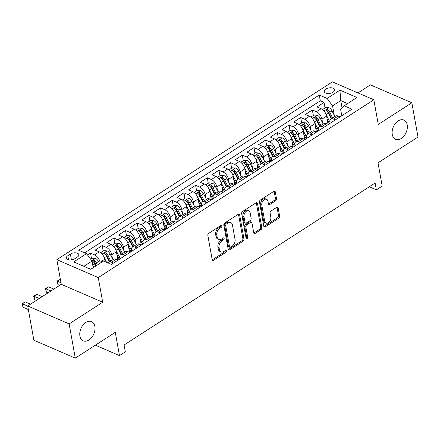<?xml version="1.0" encoding="UTF-8"?>
<svg xmlns="http://www.w3.org/2000/svg" width="440" height="440" viewBox="0 0 440 440"><rect width="100%" height="100%" fill="white"/><g stroke="black" fill="none" stroke-linecap="round" stroke-linejoin="round"><path stroke-width="0.66" d="M221.898 225.902A1.122 0.748 113.4 0 0 221.54 225.385A1.122 0.748 113.4 0 0 220.924 225.478L208.747 233.332A1.606 1.073 113.4 0 0 207.84 235.417L212.196 259.611A1.606 1.073 113.4 0 0 212.702 260.348A1.606 1.073 113.4 0 0 213.582 260.216L225.759 252.362A1.122 0.748 113.4 0 0 226.391 250.905A1.122 0.748 113.4 0 0 226.039 250.388A1.122 0.748 113.4 0 0 225.423 250.481L223.845 251.493A5.143 3.427 113.4 0 1 221.034 251.911A5.143 3.427 113.4 0 1 219.406 249.563L219.043 247.544A5.143 3.427 113.4 0 1 221.936 240.878L223.509 239.861A1.122 0.748 113.4 0 0 224.142 238.403A1.122 0.748 113.4 0 0 223.79 237.886A1.122 0.748 113.4 0 0 223.174 237.98L221.595 238.992A5.143 3.427 113.4 0 1 218.785 239.41A5.143 3.427 113.4 0 1 217.157 237.061L216.794 235.043A5.143 3.427 113.4 0 1 219.687 228.377L221.26 227.359A1.122 0.748 113.4 0 0 221.898 225.902M392.266 134.513A10.472 6.98 113.4 0 0 395.582 139.304A10.472 6.98 113.4 0 0 404.063 135.938A10.472 6.98 113.4 0 0 407.215 124.867A10.472 6.98 113.4 0 0 403.898 120.076A10.472 6.98 113.4 0 0 395.417 123.448A10.472 6.98 113.4 0 0 392.266 134.513M79.915 336.045A10.472 6.98 113.4 0 0 83.232 340.835A10.472 6.98 113.4 0 0 91.713 337.464A10.472 6.98 113.4 0 0 94.864 326.398A10.472 6.98 113.4 0 0 91.547 321.607A10.472 6.98 113.4 0 0 83.067 324.973A10.472 6.98 113.4 0 0 79.915 336.045M325.864 89.106A5.236 2.756 -10.2 0 0 324.297 91.581A5.236 2.756 -10.2 0 0 327.646 93.5A5.236 2.756 -10.2 0 0 333.031 92.202A5.236 2.756 -10.2 0 0 334.604 89.727A5.236 2.756 -10.2 0 0 331.254 87.808A5.236 2.756 -10.2 0 0 325.864 89.106M275.611 200.772A1.606 1.073 113.4 0 0 276.513 198.688L275.291 191.895A1.606 1.073 113.4 0 0 274.786 191.163A1.606 1.073 113.4 0 0 273.906 191.29L260.381 200.019A1.606 1.073 113.4 0 0 259.474 202.103L263.829 226.298A1.606 1.073 113.4 0 0 264.336 227.035A1.606 1.073 113.4 0 0 265.216 226.903L278.74 218.18A1.606 1.073 113.4 0 0 279.648 216.095L278.168 207.895A1.606 1.073 113.4 0 0 277.662 207.157A1.606 1.073 113.4 0 0 276.782 207.29L270.996 211.024A1.606 1.073 113.4 0 0 270.089 213.109L270.82 217.173A4.296 2.866 113.4 0 1 269.528 221.716A4.296 2.866 113.4 0 1 266.052 223.097A4.296 2.866 113.4 0 1 264.688 221.128L261.822 205.2A4.296 2.866 113.4 0 1 263.115 200.662A4.296 2.866 113.4 0 1 266.596 199.281A4.296 2.866 113.4 0 1 267.954 201.245L268.433 203.902A1.606 1.073 113.4 0 0 268.939 204.633A1.606 1.073 113.4 0 0 269.819 204.507L275.611 200.772L274.489 200.288A1.606 1.073 113.4 0 0 275.396 198.204L274.17 191.411A1.606 1.073 113.4 0 0 274.109 191.186M69.13 323.895L102.701 302.236L61.276 284.317L27.704 305.976L69.13 323.895L75.29 358.132L115.286 332.332L119.471 355.614L125.312 351.846L124.08 344.999L375.127 183.018L376.36 189.865L382.195 186.098L378.01 162.816L418 137.016L411.84 102.779L370.414 84.859L357.935 92.912M102.701 302.236L98.269 277.585L373.835 99.787L378.268 124.438L411.84 102.779M239.646 214.896A1.606 1.073 113.4 0 0 239.14 214.159A1.606 1.073 113.4 0 0 238.26 214.291L224.736 223.02A1.606 1.073 113.4 0 0 223.828 225.099L228.184 249.299A1.606 1.073 113.4 0 0 228.69 250.03A1.606 1.073 113.4 0 0 229.57 249.904L243.095 241.175A1.606 1.073 113.4 0 0 244.002 239.091L239.646 214.896L238.53 214.412A1.606 1.073 113.4 0 0 238.464 214.181M242.556 211.519L256.08 202.791A1.606 1.073 113.4 0 1 256.96 202.664A1.606 1.073 113.4 0 1 257.471 203.396L261.822 227.596A1.606 1.073 113.4 0 1 260.92 229.674L255.129 233.409A1.606 1.073 113.4 0 1 254.249 233.541A1.606 1.073 113.4 0 1 253.743 232.804L251.977 222.992A1.606 1.073 113.4 0 0 251.471 222.261A1.606 1.073 113.4 0 0 250.591 222.387L246.747 224.868A1.606 1.073 113.4 0 0 245.845 226.952L247.681 237.166A1.122 0.748 113.4 0 1 247.346 238.354A1.122 0.748 113.4 0 1 246.433 238.716A1.122 0.748 113.4 0 1 246.081 238.2L241.654 213.604A1.606 1.073 113.4 0 1 242.556 211.519M75.29 358.132L33.864 340.214L27.704 305.976M325.034 107.927L324.043 102.432L317.042 106.953L321.129 108.719L316.454 111.733A6.545 3.454 57.2 0 1 321.921 119.147L322.603 122.942M313.357 115.462L312.367 109.967L305.366 114.483L309.452 116.254L304.777 119.268A6.545 3.454 57.2 0 1 310.244 126.682L310.926 130.477M301.68 122.997L300.691 117.497L293.689 122.018L297.776 123.789L293.101 126.803A6.545 3.454 57.2 0 1 298.568 134.217L299.25 138.006M290.004 130.526L289.014 125.032L282.013 129.553L286.099 131.318L281.424 134.332A6.545 3.454 57.2 0 1 286.891 141.752L287.573 145.541M278.328 138.061L277.338 132.567L270.336 137.088L274.423 138.853L269.748 141.867A6.545 3.454 57.2 0 1 275.214 149.281L275.897 153.076M266.651 145.596L265.661 140.102L258.66 144.623L262.746 146.388L258.071 149.402A6.545 3.454 57.2 0 1 263.538 156.816L264.22 160.611M254.975 153.131L253.985 147.637L246.983 152.152L251.07 153.923L246.395 156.937A6.545 3.454 57.2 0 1 251.862 164.351L252.544 168.146M243.298 160.666L242.308 155.166L235.306 159.687L239.393 161.458L234.718 164.472A6.545 3.454 57.2 0 1 240.185 171.886L240.867 175.676M231.622 168.196L230.632 162.701L223.625 167.222L227.711 168.988L223.042 172.002A6.545 3.454 57.2 0 1 228.509 179.421L229.191 183.211M219.945 175.731L218.955 170.236L211.948 174.757L216.035 176.523L211.365 179.537A6.545 3.454 57.2 0 1 216.832 186.951L217.514 190.746M208.269 183.266L207.279 177.771L200.272 182.292L204.358 184.058L199.689 187.072A6.545 3.454 57.2 0 1 205.156 194.486L205.838 198.281M196.592 190.801L195.602 185.301L188.595 189.822L192.681 191.593L188.012 194.607A6.545 3.454 57.2 0 1 193.479 202.021L194.161 205.816M184.916 198.336L183.926 192.836L176.919 197.357L181.005 199.128L176.336 202.136A6.545 3.454 57.2 0 1 181.803 209.556L182.485 213.345M173.239 205.865L172.249 200.371L165.242 204.892L169.329 206.657L164.659 209.671A6.545 3.454 57.2 0 1 170.126 217.085L170.808 220.88M161.562 213.4L160.573 207.906L153.566 212.427L157.652 214.192L152.982 217.206A6.545 3.454 57.2 0 1 158.45 224.62L159.132 228.415M149.886 220.935L148.896 215.441L141.889 219.956L145.976 221.727L141.306 224.741A6.545 3.454 57.2 0 1 146.773 232.155L147.455 235.95M138.21 228.47L137.22 222.97L130.213 227.491L134.299 229.262L129.63 232.276A6.545 3.454 57.2 0 1 135.097 239.69L135.779 243.485M126.533 236L125.543 230.505L118.536 235.026L122.623 236.792L117.953 239.806A6.545 3.454 57.2 0 1 123.42 247.225L124.102 251.015M114.857 243.535L113.867 238.04L106.86 242.561L110.946 244.327L106.276 247.341A6.545 3.454 57.2 0 1 111.743 254.755L112.426 258.55M103.18 251.07L102.19 245.575L95.183 250.096L99.27 251.862A6.545 3.454 57.2 0 1 104.737 259.276L105.171 261.696M321.129 108.719A6.545 3.454 -122.8 0 1 326.59 116.133L328.059 124.306M309.452 116.254A6.545 3.454 -122.8 0 1 314.914 123.668L316.382 131.835M297.776 123.789A6.545 3.454 -122.8 0 1 303.237 131.203L304.706 139.37M286.099 131.318A6.545 3.454 -122.8 0 1 291.561 138.738L293.029 146.905M274.423 138.853A6.545 3.454 -122.8 0 1 279.884 146.267L281.353 154.44M262.746 146.388A6.545 3.454 -122.8 0 1 268.207 153.802L269.676 161.975M251.07 153.923A6.545 3.454 -122.8 0 1 256.531 161.337L258 169.505M239.393 161.458A6.545 3.454 -122.8 0 1 244.855 168.872L246.323 177.04M227.711 168.988A6.545 3.454 -122.8 0 1 233.178 176.407L234.647 184.575M216.035 176.523A6.545 3.454 -122.8 0 1 221.502 183.937L222.97 192.11M204.358 184.058A6.545 3.454 -122.8 0 1 209.825 191.472L211.294 199.639M192.681 191.593A6.545 3.454 -122.8 0 1 198.149 199.007L199.617 207.174M181.005 199.128A6.545 3.454 -122.8 0 1 186.472 206.542L187.941 214.709M169.329 206.657A6.545 3.454 -122.8 0 1 174.796 214.077L176.264 222.244M157.652 214.192A6.545 3.454 -122.8 0 1 163.119 221.606L164.588 229.779M145.976 221.727A6.545 3.454 -122.8 0 1 151.443 229.141L152.911 237.309M134.299 229.262A6.545 3.454 -122.8 0 1 139.766 236.676L141.235 244.844M122.623 236.792A6.545 3.454 -122.8 0 1 128.09 244.211L129.558 252.379M110.946 244.327A6.545 3.454 -122.8 0 1 116.413 251.74L117.882 259.913M74.751 258.731L77.319 257.07A5.071 2.667 -10.2 0 0 78.843 254.672A5.071 2.667 -10.2 0 0 75.597 252.813A5.071 2.667 -10.2 0 0 70.378 254.067L67.81 255.728A5.071 2.667 -10.2 0 0 66.286 258.126A5.071 2.667 -10.2 0 0 69.531 259.985A5.071 2.667 -10.2 0 0 74.751 258.731M98.269 277.585L56.843 259.666L332.409 81.868L373.835 99.787M324.043 102.432L320.298 100.809L319.259 95.057L78.722 250.256L86.559 253.644L92.026 261.058L93.214 267.69M319.259 95.057L327.096 98.445L339.944 90.162L356.961 97.521L344.113 105.809L351.951 109.197L111.413 264.396L103.576 261.008L90.734 269.291L73.717 261.932L86.559 253.644M330.099 123.299L329.984 122.634A6.545 3.454 57.2 0 1 330.913 119.07A6.545 3.454 57.2 0 1 333.476 119.092L335.357 119.906M318.423 130.834L318.307 130.168A6.545 3.454 57.2 0 1 319.236 126.605A6.545 3.454 57.2 0 1 321.8 126.627L323.68 127.441M306.746 138.364L306.631 137.704A6.545 3.454 57.2 0 1 307.56 134.139A6.545 3.454 57.2 0 1 310.123 134.162L312.004 134.976M295.07 145.899L294.954 145.239A6.545 3.454 57.2 0 1 295.884 141.674A6.545 3.454 57.2 0 1 298.447 141.697L300.327 142.511M283.393 153.434L283.272 152.768A6.545 3.454 57.2 0 1 284.207 149.21A6.545 3.454 57.2 0 1 286.77 149.232L288.651 150.046M271.716 160.969L271.596 160.303A6.545 3.454 57.2 0 1 272.531 156.739A6.545 3.454 57.2 0 1 275.094 156.761L276.969 157.575M260.04 168.504L259.919 167.838A6.545 3.454 57.2 0 1 260.849 164.274A6.545 3.454 57.2 0 1 263.412 164.296L265.293 165.11M248.364 176.033L248.243 175.373A6.545 3.454 57.2 0 1 249.172 171.809A6.545 3.454 57.2 0 1 251.735 171.831L253.616 172.645M236.687 183.568L236.566 182.908A6.545 3.454 57.2 0 1 237.496 179.344A6.545 3.454 57.2 0 1 240.059 179.366L241.94 180.18M225.011 191.103L224.889 190.438A6.545 3.454 57.2 0 1 225.819 186.879A6.545 3.454 57.2 0 1 228.382 186.901L230.263 187.715M213.334 198.638L213.213 197.972A6.545 3.454 57.2 0 1 214.143 194.409A6.545 3.454 57.2 0 1 216.706 194.431L218.587 195.245M201.657 206.168L201.537 205.507A6.545 3.454 57.2 0 1 202.466 201.944A6.545 3.454 57.2 0 1 205.029 201.965L206.91 202.78M189.981 213.703L189.86 213.043A6.545 3.454 57.2 0 1 190.79 209.479A6.545 3.454 57.2 0 1 193.353 209.501L195.234 210.315M178.305 221.238L178.184 220.572A6.545 3.454 57.2 0 1 179.113 217.014A6.545 3.454 57.2 0 1 181.676 217.036L183.557 217.85M166.628 228.773L166.507 228.107A6.545 3.454 57.2 0 1 167.437 224.549A6.545 3.454 57.2 0 1 170 224.571L171.881 225.379M154.952 236.308L154.831 235.642A6.545 3.454 57.2 0 1 155.76 232.078A6.545 3.454 57.2 0 1 158.323 232.1L160.204 232.914M143.275 243.837L143.154 243.177A6.545 3.454 57.2 0 1 144.084 239.613A6.545 3.454 57.2 0 1 146.647 239.635L148.528 240.449M131.599 251.372L131.478 250.712A6.545 3.454 57.2 0 1 132.407 247.148A6.545 3.454 57.2 0 1 134.97 247.17L136.851 247.984M119.922 258.907L119.801 258.242A6.545 3.454 57.2 0 1 120.731 254.683A6.545 3.454 57.2 0 1 123.294 254.705L125.175 255.519M91.504 258.605L90.514 253.11L94.6 254.876A6.545 3.454 57.2 0 1 100.067 262.29L100.221 263.17M108.334 263.06A6.545 3.454 57.2 0 1 109.054 262.213L113.724 259.204A6.545 3.454 57.2 0 1 116.287 259.226L118.168 260.035M109.054 262.213A6.545 3.454 57.2 0 1 111.617 262.235L113.498 263.048M340.027 116.892L338.145 116.083A6.545 3.454 -122.8 0 0 335.583 116.061L330.913 119.07M328.35 124.427L326.469 123.613A6.545 3.454 -122.8 0 0 323.906 123.591L319.236 126.605M316.673 131.962L314.793 131.148A6.545 3.454 -122.8 0 0 312.23 131.126L307.56 134.139M304.997 139.496L303.116 138.683A6.545 3.454 -122.8 0 0 300.553 138.661L295.884 141.674M293.32 147.031L291.44 146.218A6.545 3.454 -122.8 0 0 288.877 146.196L284.207 149.21M281.644 154.561L279.763 153.753A6.545 3.454 -122.8 0 0 277.2 153.725L272.531 156.739M269.968 162.096L268.087 161.282A6.545 3.454 -122.8 0 0 265.524 161.26L260.849 164.274M258.291 169.631L256.41 168.817A6.545 3.454 -122.8 0 0 253.847 168.795L249.172 171.809M246.615 177.166L244.734 176.352A6.545 3.454 -122.8 0 0 242.171 176.33L237.496 179.344M234.938 184.701L233.057 183.887A6.545 3.454 -122.8 0 0 230.494 183.865L225.819 186.879M223.262 192.231L221.381 191.417A6.545 3.454 -122.8 0 0 218.818 191.395L214.143 194.409M211.585 199.766L209.704 198.952A6.545 3.454 -122.8 0 0 207.141 198.93L202.466 201.944M199.909 207.301L198.028 206.487A6.545 3.454 -122.8 0 0 195.465 206.465L190.79 209.479M188.232 214.836L186.351 214.022A6.545 3.454 -122.8 0 0 183.788 214L179.113 217.014M176.556 222.371L174.674 221.556A6.545 3.454 -122.8 0 0 172.112 221.535L167.437 224.549M164.874 229.9L162.993 229.086A6.545 3.454 -122.8 0 0 160.43 229.064L155.76 232.078M153.197 237.435L151.316 236.621A6.545 3.454 -122.8 0 0 148.753 236.599L144.084 239.613M141.521 244.97L139.639 244.156A6.545 3.454 -122.8 0 0 137.077 244.134L132.407 247.148M129.844 252.505L127.963 251.691A6.545 3.454 -122.8 0 0 125.4 251.669L120.731 254.683M102.19 245.575L106.276 247.341M113.867 238.04L117.953 239.806M125.543 230.505L129.63 232.276M137.22 222.97L141.306 224.741M148.896 215.441L152.982 217.206M160.573 207.906L164.659 209.671M172.249 200.371L176.336 202.136M183.926 192.836L188.012 194.607M195.602 185.301L199.689 187.072M207.279 177.771L211.365 179.537M218.955 170.236L223.042 172.002M230.632 162.701L234.718 164.472M242.308 155.166L246.395 156.937M253.985 147.637L258.071 149.402M265.661 140.102L269.748 141.867M277.338 132.567L281.424 134.332M289.014 125.032L293.101 126.803M300.691 117.497L304.777 119.268M312.367 109.967L316.454 111.733M320.298 100.809L84.678 252.83M90.514 253.11L87.566 255.008M342.05 107.899L340.736 100.59L332.563 105.864L334.279 115.407M92.026 261.058L83.864 266.321M61.276 284.317L56.843 259.666M369.27 186.797L376.36 189.865M95.365 345.18L119.471 355.614M347.6 103.559L340.736 100.59L339.944 90.162M341.776 115.764L340.62 109.351L344.113 105.809M332.563 105.864L327.096 98.445M220.792 225.561A1.122 0.748 113.4 0 1 220.143 226.875L218.565 227.893A5.143 3.427 113.4 0 0 215.672 234.559L216.794 235.043M218.785 239.41L217.663 238.926A5.143 3.427 113.4 0 1 216.035 236.577L215.672 234.559M221.034 251.911L219.912 251.427A5.143 3.427 113.4 0 1 218.284 249.079L217.921 247.06A5.143 3.427 113.4 0 1 220.814 240.394L222.393 239.377A1.122 0.748 113.4 0 0 223.042 238.062M212.256 259.842A1.606 1.073 113.4 0 0 212.465 259.732L224.642 251.878A1.122 0.748 113.4 0 0 225.291 250.564M228.245 249.53A1.606 1.073 113.4 0 0 228.454 249.42L241.978 240.691A1.606 1.073 113.4 0 0 242.88 238.607L238.53 214.412M226.336 224.087A1.122 0.748 113.4 0 0 225.698 225.544L229.521 246.785A1.122 0.748 113.4 0 0 229.878 247.297A1.122 0.748 113.4 0 0 230.494 247.209L232.155 246.136A5.143 3.427 113.4 0 0 235.048 239.465L232.436 224.95A5.143 3.427 113.4 0 0 230.808 222.596A5.143 3.427 113.4 0 0 227.997 223.014L226.336 224.087L225.214 223.603A1.122 0.748 113.4 0 0 224.582 225.06L225.698 225.544M229.878 247.297L228.756 246.813A1.122 0.748 113.4 0 1 228.404 246.301L224.582 225.06M230.808 222.596L229.691 222.112A5.143 3.427 113.4 0 0 226.875 222.53L227.997 223.014M225.214 223.603L226.875 222.53M253.803 233.035A1.606 1.073 113.4 0 0 254.012 232.925L259.798 229.191A1.606 1.073 113.4 0 0 260.706 227.106L256.35 202.912A1.606 1.073 113.4 0 0 256.289 202.681M251.471 222.261L250.349 221.777A1.606 1.073 113.4 0 0 249.469 221.903L245.63 224.384A1.606 1.073 113.4 0 0 244.728 226.468L246.565 236.681L247.681 237.166M246.054 238.051A1.122 0.748 113.4 0 0 246.565 236.681M250.146 212.812A4.296 2.866 113.4 0 0 248.787 210.848A4.296 2.866 113.4 0 0 245.306 212.229A4.296 2.866 113.4 0 0 244.013 216.766L245.025 222.382A1.606 1.073 113.4 0 0 245.531 223.113A1.606 1.073 113.4 0 0 246.411 222.987L250.25 220.506A1.606 1.073 113.4 0 0 251.152 218.422L250.146 212.812M248.787 210.848L247.665 210.364A4.296 2.866 113.4 0 0 244.184 211.745A4.296 2.866 113.4 0 0 242.891 216.282L244.013 216.766M245.531 223.113L244.409 222.629A1.606 1.073 113.4 0 1 243.903 221.898L242.891 216.282M268.494 204.127A1.606 1.073 113.4 0 0 268.703 204.023L274.489 200.288M266.596 199.281L265.474 198.798A4.296 2.866 113.4 0 0 261.998 200.178A4.296 2.866 113.4 0 0 260.706 204.715L261.822 205.2M266.052 223.097L264.93 222.613A4.296 2.866 113.4 0 1 263.571 220.644L260.706 204.715M263.89 226.529A1.606 1.073 113.4 0 0 264.099 226.419L277.624 217.696A1.606 1.073 113.4 0 0 278.526 215.611L277.052 207.411A1.606 1.073 113.4 0 0 276.986 207.18M92.879 265.798L93.676 267.394M90.629 259.166L92.109 258.214L95.519 258.429A4.334 2.288 57.2 0 1 98.472 261.547L99.512 263.626M97.295 265.056L96.255 262.983A4.334 2.288 -122.8 0 0 94.171 260.392C92.802 260.095 92.334 260.398 92.769 261.294A4.334 2.288 57.2 0 1 94.853 263.885L95.892 265.964M94.171 260.392L94.523 262.361A2.211 1.166 57.2 0 1 95.095 263.219L96.333 265.678M92.483 260.893L92.769 261.294M30.498 304.172L25.317 301.934L22.396 303.815L23.012 307.241L28.347 309.551M27.731 306.125L22 303.65L25.317 301.934M23.012 307.241L22 303.65M104.357 257.873L106.579 262.306M100.661 252.698L103.785 250.679L107.195 250.894A4.334 2.288 57.2 0 1 110.149 254.018L112.987 259.677M110.77 261.107L107.932 255.448A4.334 2.288 -122.8 0 0 105.847 252.857C104.478 252.56 104.011 252.863 104.445 253.759A4.334 2.288 57.2 0 1 106.53 256.35L109.368 262.014M105.847 252.857L106.2 254.826A2.211 1.166 57.2 0 1 106.772 255.684L109.808 261.728M104.159 253.363L104.445 253.759M42.174 296.643L36.993 294.399L34.073 296.28L34.689 299.706L36.328 300.416M39.254 298.524L33.677 296.115L36.993 294.399M34.689 299.706L33.677 296.115M116.941 254.7L119.268 259.331M116.034 250.344L119.724 257.703M112.338 245.163L115.462 243.144L118.872 243.359A4.334 2.288 57.2 0 1 121.825 246.483L124.663 252.142M122.447 253.572L119.609 247.913A4.334 2.288 -122.8 0 0 117.524 245.322C116.155 245.025 115.687 245.328 116.122 246.23A4.334 2.288 57.2 0 1 118.206 248.815L121.044 254.48M117.524 245.322L117.876 247.297A2.211 1.166 57.2 0 1 118.448 248.149L121.484 254.199M115.836 245.828L116.122 246.23M53.851 289.108L48.669 286.864L45.749 288.75L46.365 292.171L48.004 292.881M50.93 290.989L45.353 288.58L48.669 286.864M46.365 292.171L45.353 288.58M128.618 247.165L130.944 251.796M127.71 242.809L131.401 250.168M124.014 237.628L127.138 235.609L130.548 235.823A4.334 2.288 57.2 0 1 133.501 238.948L136.34 244.607M134.123 246.043L131.285 240.378A4.334 2.288 -122.8 0 0 129.201 237.787C127.831 237.496 127.364 237.793 127.798 238.695A4.334 2.288 57.2 0 1 129.883 241.285L132.721 246.945M129.201 237.787L129.553 239.762A2.211 1.166 57.2 0 1 130.125 240.614L133.161 246.664M127.512 238.293L127.798 238.695M60.385 279.345L57.425 281.215L58.042 284.636L59.681 285.346M60.995 282.761L57.03 281.045L60.346 279.329M58.042 284.636L57.03 281.045M140.294 239.63L142.621 244.261M139.387 235.274L143.077 242.632M135.691 230.093L138.815 228.074L142.225 228.294A4.334 2.288 57.2 0 1 145.178 231.413L148.016 237.078M145.799 238.507L142.962 232.843A4.334 2.288 -122.8 0 0 140.877 230.257C139.508 229.961 139.04 230.263 139.475 231.16A4.334 2.288 57.2 0 1 141.559 233.75L144.397 239.41M140.877 230.257L141.229 232.227A2.211 1.166 57.2 0 1 141.801 233.079L144.837 239.129M139.189 230.758L139.475 231.16M151.971 232.095L154.297 236.726M151.063 227.739L154.754 235.098M147.367 222.558L150.491 220.545L153.901 220.759A4.334 2.288 57.2 0 1 156.855 223.878L159.693 229.543M157.476 230.973L154.638 225.313A4.334 2.288 -122.8 0 0 152.554 222.723C151.184 222.426 150.716 222.728 151.151 223.625A4.334 2.288 57.2 0 1 153.236 226.215L156.073 231.875M152.554 222.723L152.906 224.691A2.211 1.166 57.2 0 1 153.478 225.549L156.514 231.594M150.865 223.229L151.151 223.625M163.647 224.56L165.974 229.196M162.739 220.204L166.43 227.563M159.044 215.028L162.168 213.01L165.578 213.224A4.334 2.288 57.2 0 1 168.531 216.348L171.375 222.007M169.153 223.438L166.315 217.778A4.334 2.288 -122.8 0 0 164.23 215.188C162.861 214.891 162.393 215.193 162.828 216.09A4.334 2.288 57.2 0 1 164.912 218.68L167.75 224.345M164.23 215.188L164.582 217.157A2.211 1.166 57.2 0 1 165.154 218.014L168.19 224.059M162.541 215.694L162.828 216.09M175.323 217.03L177.65 221.661M174.416 212.674L178.107 220.033M170.72 207.493L173.844 205.475L177.254 205.689A4.334 2.288 57.2 0 1 180.208 208.813L183.051 214.473M180.829 215.908L177.991 210.243A4.334 2.288 -122.8 0 0 175.906 207.653C174.537 207.356 174.07 207.658 174.504 208.56A4.334 2.288 57.2 0 1 176.589 211.145L179.427 216.81M175.906 207.653L176.259 209.627A2.211 1.166 57.2 0 1 176.831 210.48L179.867 216.53M174.218 208.159L174.504 208.56M187 209.495L189.327 214.126M186.093 205.139L189.783 212.498M182.397 199.958L185.521 197.94L188.931 198.16A4.334 2.288 57.2 0 1 191.884 201.278L194.728 206.938M192.506 208.373L189.668 202.708A4.334 2.288 -122.8 0 0 187.583 200.118C186.214 199.826 185.746 200.123 186.181 201.025A4.334 2.288 57.2 0 1 188.265 203.615L191.103 209.275M187.583 200.118L187.935 202.092A2.211 1.166 57.2 0 1 188.507 202.945L191.543 208.995M185.895 200.624L186.181 201.025M198.682 201.96L201.003 206.591M197.769 197.604L201.46 204.963M194.073 192.423L197.197 190.405L200.607 190.625A4.334 2.288 57.2 0 1 203.561 193.743L206.404 199.408M204.182 200.838L201.344 195.173A4.334 2.288 -122.8 0 0 199.26 192.588C197.89 192.291 197.423 192.594 197.857 193.49A4.334 2.288 57.2 0 1 199.941 196.081L202.78 201.74M199.26 192.588L199.612 194.557A2.211 1.166 57.2 0 1 200.184 195.415L203.22 201.46M197.571 193.089L197.857 193.49M210.359 194.425L212.68 199.056M209.446 190.069L213.136 197.428M205.75 184.894L208.874 182.875L212.284 183.09A4.334 2.288 57.2 0 1 215.237 186.208L218.081 191.873M215.859 193.303L213.021 187.644A4.334 2.288 -122.8 0 0 210.936 185.053C209.566 184.756 209.099 185.059 209.534 185.955A4.334 2.288 57.2 0 1 211.618 188.546L214.456 194.211M210.936 185.053L211.288 187.022A2.211 1.166 57.2 0 1 211.86 187.88L214.896 193.924M209.248 185.559L209.534 185.955M222.035 186.89L224.356 191.527M221.122 182.54L224.813 189.899M217.426 177.359L220.556 175.34L223.96 175.555A4.334 2.288 57.2 0 1 226.914 178.679L229.757 184.338M227.535 185.768L224.697 180.109A4.334 2.288 -122.8 0 0 222.613 177.518C221.243 177.221 220.776 177.524 221.21 178.426A4.334 2.288 57.2 0 1 223.295 181.011L226.132 186.676M222.613 177.518L222.965 179.487A2.211 1.166 57.2 0 1 223.537 180.345L226.573 186.389M220.924 178.024L221.21 178.426M233.712 179.361L236.032 183.992M232.799 175.005L236.489 182.364M229.103 169.823L232.232 167.805L235.637 168.02A4.334 2.288 57.2 0 1 238.59 171.144L241.434 176.803M239.212 178.239L236.374 172.573A4.334 2.288 -122.8 0 0 234.289 169.983C232.92 169.686 232.452 169.989 232.887 170.891A4.334 2.288 57.2 0 1 234.971 173.476L237.815 179.141M234.289 169.983L234.641 171.958A2.211 1.166 57.2 0 1 235.219 172.81L238.249 178.86M232.601 170.489L232.887 170.891M245.388 171.826L247.709 176.457M244.475 167.47L248.166 174.829M240.779 162.288L243.909 160.27L247.313 160.49A4.334 2.288 57.2 0 1 250.267 163.609L253.11 169.274M250.888 170.704L248.05 165.038A4.334 2.288 -122.8 0 0 245.966 162.454C244.596 162.156 244.129 162.454 244.563 163.356A4.334 2.288 57.2 0 1 246.648 165.946L249.491 171.606M245.966 162.454L246.318 164.423A2.211 1.166 57.2 0 1 246.895 165.275L249.926 171.325M244.277 162.954L244.563 163.356M257.065 164.291L259.386 168.922M256.152 159.935L259.848 167.294M252.456 154.754L255.585 152.74L258.99 152.955A4.334 2.288 57.2 0 1 261.943 156.073L264.787 161.739M262.565 163.169L259.727 157.509A4.334 2.288 -122.8 0 0 257.642 154.919C256.273 154.621 255.805 154.924 256.24 155.821A4.334 2.288 57.2 0 1 258.324 158.411L261.168 164.071M257.642 154.919L257.994 156.888A2.211 1.166 57.2 0 1 258.572 157.746L261.602 163.79M255.954 155.419L256.24 155.821M268.741 156.756L271.062 161.392M267.828 152.399L271.524 159.759M264.132 147.224L267.262 145.206L270.666 145.42A4.334 2.288 57.2 0 1 273.62 148.538L276.463 154.204M274.241 155.634L271.403 149.974A4.334 2.288 -122.8 0 0 269.319 147.384C267.949 147.087 267.482 147.389 267.916 148.286A4.334 2.288 57.2 0 1 270.001 150.876L272.844 156.541M269.319 147.384L269.671 149.353A2.211 1.166 57.2 0 1 270.248 150.211L273.279 156.255M267.63 147.889L267.916 148.286M280.418 149.221L282.739 153.857M279.505 144.87L283.201 152.229M275.809 139.689L278.938 137.671L282.343 137.885A4.334 2.288 57.2 0 1 285.296 141.009L288.139 146.669M285.918 148.099L283.08 142.439A4.334 2.288 -122.8 0 0 280.995 139.849C279.626 139.552 279.158 139.854 279.593 140.756A4.334 2.288 57.2 0 1 281.677 143.341L284.52 149.006M280.995 139.849L281.347 141.818A2.211 1.166 57.2 0 1 281.925 142.676L284.955 148.72M279.307 140.355L279.593 140.756M292.094 141.691L294.415 146.322M291.181 137.335L294.877 144.694M287.485 132.154L290.615 130.136L294.019 130.35A4.334 2.288 57.2 0 1 296.973 133.474L299.816 139.133M297.594 140.569L294.756 134.904A4.334 2.288 -122.8 0 0 292.672 132.314C291.302 132.017 290.834 132.319 291.269 133.221A4.334 2.288 57.2 0 1 293.354 135.812L296.197 141.471M292.672 132.314L293.024 134.288A2.211 1.166 57.2 0 1 293.601 135.141L296.632 141.191M290.983 132.82L291.269 133.221M303.77 134.156L306.091 138.787M302.858 129.8L306.554 137.159M299.161 124.619L302.291 122.601L305.695 122.821A4.334 2.288 57.2 0 1 308.649 125.939L311.493 131.604M309.27 133.034L306.433 127.369A4.334 2.288 -122.8 0 0 304.348 124.784C302.979 124.487 302.511 124.784 302.945 125.686A4.334 2.288 57.2 0 1 305.03 128.276L307.874 133.936M304.348 124.784L304.7 126.753A2.211 1.166 57.2 0 1 305.277 127.606L308.308 133.656M302.659 125.285L302.945 125.686M315.447 126.621L317.768 131.252M314.534 122.265L318.23 129.624M310.838 117.084L313.968 115.071L317.372 115.286A4.334 2.288 57.2 0 1 320.326 118.404L323.169 124.069M320.947 125.499L318.109 119.84A4.334 2.288 -122.8 0 0 316.025 117.249C314.655 116.952 314.188 117.255 314.622 118.151A4.334 2.288 57.2 0 1 316.707 120.742L319.55 126.401M316.025 117.249L316.377 119.218A2.211 1.166 57.2 0 1 316.954 120.076L319.985 126.121M314.336 117.75L314.622 118.151M327.124 119.086L329.445 123.723M326.211 114.73L329.907 122.089M322.514 109.555L325.644 107.536L329.048 107.751A4.334 2.288 57.2 0 1 332.002 110.875L334.846 116.534M332.624 117.964L329.786 112.305A4.334 2.288 -122.8 0 0 327.701 109.714C326.332 109.417 325.864 109.72 326.298 110.616A4.334 2.288 57.2 0 1 328.383 113.207L331.227 118.872M327.701 109.714L328.053 111.683A2.211 1.166 57.2 0 1 328.631 112.541L331.661 118.586M326.013 110.22L326.298 110.616M326.59 116.133L321.921 119.147M314.914 123.668L310.244 126.682M303.237 131.203L298.568 134.217M291.561 138.738L286.891 141.752M279.884 146.267L275.214 149.281M268.207 153.802L263.538 156.816M256.531 161.337L251.862 164.351M244.855 168.872L240.185 171.886M233.178 176.407L228.509 179.421M221.502 183.937L216.832 186.951M209.825 191.472L205.156 194.486M198.149 199.007L193.479 202.021M186.472 206.542L181.803 209.556M174.796 214.077L170.126 217.085M163.119 221.606L158.45 224.62M151.443 229.141L146.773 232.155M139.766 236.676L135.097 239.69M128.09 244.211L123.42 247.225M116.413 251.74L111.743 254.755M104.737 259.276L100.067 262.29M116.287 259.226L111.617 262.235M338.145 116.083L333.476 119.092M326.469 123.613L321.8 126.627M314.793 131.148L310.123 134.162M303.116 138.683L298.447 141.697M291.44 146.218L286.77 149.232M279.763 153.753L275.094 156.761M268.087 161.282L263.412 164.296M256.41 168.817L251.735 171.831M244.734 176.352L240.059 179.366M233.057 183.887L228.382 186.901M221.381 191.417L216.706 194.431M209.704 198.952L205.029 201.965M198.028 206.487L193.353 209.501M186.351 214.022L181.676 217.036M174.674 221.556L170 224.571M162.993 229.086L158.323 232.1M151.316 236.621L146.647 239.635M139.639 244.156L134.97 247.17M127.963 251.691L123.294 254.705M99.27 251.862L94.6 254.876M68.552 259.848L67.81 255.728M71.429 259.908L70.378 254.067M218.565 227.893L219.687 228.377M216.035 236.577L217.157 237.061M222.393 239.377L223.509 239.861M220.814 240.394L221.936 240.878M217.921 247.06L219.043 247.544M218.284 249.079L219.406 249.563M224.642 251.878L225.759 252.362M212.465 259.732L213.582 260.216M220.143 226.875L221.26 227.359M242.88 238.607L244.002 239.091M241.978 240.691L243.095 241.175M228.454 249.42L229.57 249.904M228.404 246.301L229.521 246.785M256.35 202.912L257.471 203.396M260.706 227.106L261.822 227.596M259.798 229.191L260.92 229.674M254.012 232.925L255.129 233.409M249.469 221.903L250.591 222.387M245.63 224.384L246.747 224.868M244.728 226.468L245.845 226.952M243.903 221.898L245.025 222.382M268.703 204.023L269.819 204.507M263.571 220.644L264.688 221.128M277.052 207.411L278.168 207.895M278.526 215.611L279.648 216.095M277.624 217.696L278.74 218.18M264.099 226.419L265.216 226.903M274.17 191.411L275.291 191.895M275.396 198.204L276.513 198.688M95.431 258.423L91.806 260.761M94.853 263.885L92.774 265.227M98.472 261.547L96.255 262.983M107.107 250.888L102.135 254.095M106.53 256.35L104.319 257.774M110.149 254.018L107.932 255.448M118.784 243.353L113.812 246.565M118.206 248.815L115.995 250.239M121.825 246.483L119.609 247.913M130.46 235.818L125.488 239.03M129.883 241.285L127.672 242.71M133.501 238.948L131.285 240.378M142.137 228.289L137.165 231.495M141.559 233.75L139.348 235.174M145.178 231.413L142.962 232.843M153.813 220.754L148.841 223.96M153.236 226.215L151.024 227.639M156.855 223.878L154.638 225.313M165.489 213.219L160.518 216.425M164.912 218.68L162.701 220.105M168.531 216.348L166.315 217.778M177.166 205.684L172.194 208.896M176.589 211.145L174.378 212.57M180.208 208.813L177.991 210.243M188.843 198.149L183.871 201.361M188.265 203.615L186.06 205.04M191.884 201.278L189.668 202.708M200.519 190.619L195.547 193.826M199.941 196.081L197.736 197.505M203.561 193.743L201.344 195.173M212.196 183.084L207.224 186.291M211.618 188.546L209.413 189.97M215.237 186.208L213.021 187.644M223.872 175.549L218.9 178.756M223.295 181.011L221.089 182.435M226.914 178.679L224.697 180.109M235.549 168.014L230.577 171.226M234.971 173.476L232.766 174.9M238.59 171.144L236.374 172.573M247.225 160.479L242.253 163.691M246.648 165.946L244.442 167.371M250.267 163.609L248.05 165.038M258.907 152.95L253.93 156.156M258.324 158.411L256.119 159.836M261.943 156.073L259.727 157.509M270.584 145.415L265.606 148.621M270.001 150.876L267.795 152.301M273.62 148.538L271.403 149.974M282.26 137.88L277.283 141.091M281.677 143.341L279.471 144.766M285.296 141.009L283.08 142.439M293.937 130.345L288.959 133.557M293.354 135.812L291.148 137.236M296.973 133.474L294.756 134.904M305.613 122.815L300.636 126.022M305.03 128.276L302.825 129.701M308.649 125.939L306.433 127.369M317.29 115.28L312.312 118.487M316.707 120.742L314.501 122.166M320.326 118.404L318.109 119.84M328.966 107.745L323.989 110.952M328.383 113.207L326.178 114.631M332.002 110.875L329.786 112.305"/></g></svg>
